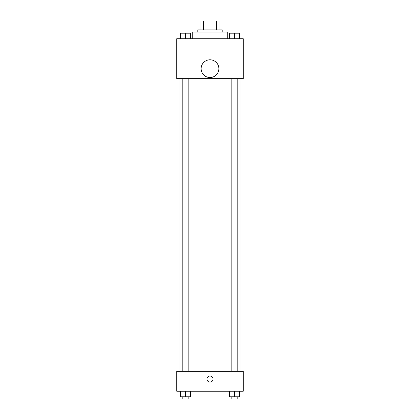 <?xml version="1.0" encoding="UTF-8"?>
<svg xmlns="http://www.w3.org/2000/svg" width="420" height="420" viewBox="0 0 420 420"><rect width="100%" height="100%" fill="white"/><g stroke="black" fill="none" stroke-linecap="round" stroke-linejoin="round"><path stroke-width="0.63" d="M203.495 29.867L203.495 21L200.025 21L200.025 29.867L200.025 21M203.495 21L219.975 21L219.975 29.867M216.505 29.867L216.505 21M197.804 32.083L197.804 29.867L222.196 29.867L222.196 32.083M227.734 38.735L227.734 32.083L192.266 32.083L192.266 38.735M176.747 38.735L243.254 38.735L243.254 78.64L176.747 78.64L176.747 38.735M210 77.532A8.867 8.867 0 0 1 202.319 64.234A8.867 8.867 0 0 1 217.681 64.234A8.867 8.867 0 0 1 210 77.532M176.747 371.285L243.254 371.285L243.254 391.241L176.747 391.241L176.747 371.285M210 382.095A3.05 3.05 0 0 1 207.359 377.522A3.05 3.05 0 0 1 212.641 377.522A3.05 3.05 0 0 1 210 382.095M229.488 391.241L229.488 396.784L239.463 396.784L239.463 391.241L239.463 396.784M234.476 396.784L234.476 391.241M237.799 396.784L237.799 399L231.152 399L231.152 396.784M180.537 391.241L180.537 396.784L190.512 396.784L190.512 391.241L190.512 396.784M185.525 396.784L185.525 391.241M188.848 396.784L188.848 399L182.201 399L182.201 396.784M229.488 38.735L229.488 33.196L239.463 33.196L239.463 38.735L239.463 33.196M234.476 38.735L234.476 33.196M237.799 33.196L231.152 33.196M180.537 38.735L180.537 33.196L190.512 33.196L190.512 38.735L190.512 33.196M185.525 38.735L185.525 33.196M188.848 33.196L182.201 33.196M241.038 371.285L241.038 78.64M178.962 371.285L178.962 78.64M231.152 78.64L231.152 371.285M237.799 78.64L237.799 371.285M188.848 371.285L188.848 78.64M182.201 371.285L182.201 78.64"/></g></svg>
